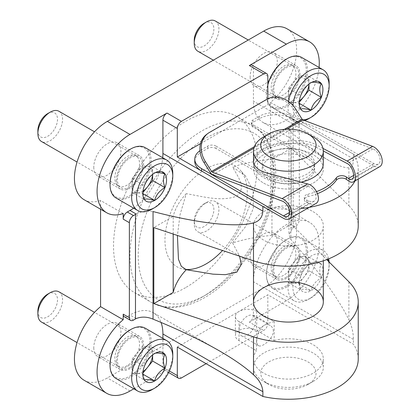 <?xml version="1.0" encoding="UTF-8"?>
<svg xmlns="http://www.w3.org/2000/svg" width="420" height="420" viewBox="0 0 420 420"><rect width="100%" height="100%" fill="white"/><g stroke="black" fill="none" stroke-linecap="round" stroke-linejoin="round"><path stroke-width="0.32" stroke-dasharray="2.1 1.58" d="M239.027 321.641A12.511 7.224 0 0 1 235.368 316.533A12.511 7.224 0 0 1 243.091 309.86A12.511 7.224 0 0 1 256.725 311.425L274.202 321.515L274.202 340.52L256.725 330.43A12.511 7.224 0 0 0 243.091 328.865A12.511 7.224 0 0 0 235.368 335.538A12.511 7.224 0 0 0 239.027 340.646L256.51 350.737L256.51 331.732L239.027 321.641L239.027 340.646M177.308 347.056L267.834 294.793L353.404 344.201A69.83 40.315 180 0 1 358.239 358.937M274.202 340.52A34.913 20.16 180 0 1 323.321 358.937A34.913 20.16 180 0 1 288.409 379.097A34.913 20.16 180 0 1 253.491 358.937A34.913 20.16 180 0 1 256.51 350.737M291.328 224.212L271.95 235.405L271.95 159.385L291.328 148.192L291.328 224.212L326.723 259.602M173.192 234.05L173.192 216.4L153.809 227.588M185.278 269.399A58.191 33.595 -60 0 1 183.057 269.062A58.191 33.595 -60 0 1 177.014 199.6A58.191 33.595 -60 0 1 240.193 170.1A58.191 33.595 -60 0 1 222.527 250.493M271.95 235.405A116.382 67.195 0 0 0 232.612 242.954L245.779 226.359L253.323 208.378L253.181 190.78L245.438 176.006L232.612 166.934C237.148 175.996 247.034 186.984 236.964 196.035C221.65 202.146 202.099 196.329 186.27 193.688L180.08 214.51L177.408 235.452M232.612 242.954L239.563 256.174M313.094 211.649A34.913 20.16 180 0 1 323.321 225.902A34.913 20.16 180 0 1 288.409 246.057A34.913 20.16 180 0 1 253.491 225.902A34.913 20.16 180 0 1 275.048 207.275A34.913 20.16 180 0 1 313.094 211.649M355.063 180.899A69.83 40.315 0 0 0 358.239 168.882A69.83 40.315 0 0 0 353.404 154.145L353.404 158.897C353.409 164.834 351.902 167.806 348.883 167.816L348.883 205.742L291.328 148.192M348.883 205.742A69.83 40.315 180 0 1 358.239 225.902M186.27 193.688A116.382 67.195 0 0 0 173.192 216.4M271.95 159.385A116.382 67.195 0 0 0 232.612 166.934M206.11 363.689L263.718 330.43A5.817 3.36 120 0 0 267.834 323.306L267.834 294.793M133.812 388.799L167.024 369.626A5.817 3.36 120 0 1 164.11 369.915A5.817 3.36 120 0 1 162.907 367.253L162.907 338.405M84.084 380.247A46.552 26.88 120 0 0 107.357 377.942L263.718 287.669A46.552 26.88 120 0 0 294.131 246.645A46.552 26.88 120 0 0 286.996 209.344A46.552 26.88 120 0 0 270.506 208.546L270.506 102.38A46.552 26.88 120 0 0 295.27 61.714A46.552 26.88 120 0 0 286.996 28.791M249.317 322.114L286.351 300.736A46.552 26.88 120 0 0 316.764 259.712A46.552 26.88 120 0 0 309.624 222.406A46.552 26.88 120 0 0 293.139 221.613L293.139 216.043A5.817 3.36 120 0 1 289.023 223.167L286.351 224.716A46.552 26.88 120 0 0 253.433 281.731L253.433 314.99A5.817 3.36 120 0 1 249.317 322.114L263.718 330.43M353.404 154.145L267.834 104.743L267.834 98.758M353.404 158.897L253.433 101.178L253.433 67.919A5.817 3.36 120 0 0 252.226 65.258M293.197 227.887L295.197 226.732A5.817 3.36 120 0 0 299.313 219.608L299.313 124.577A5.817 3.36 120 0 0 298.106 121.916A5.817 3.36 120 0 0 295.197 122.204L293.197 123.354L293.197 227.887A14.548 8.4 0 0 0 292.546 228.291L288.986 234.612L290.887 239.558C316.843 268.685 338.782 298.998 348.883 319.688C351.902 326.377 353.409 332.966 353.404 339.449L353.404 344.201M262.878 206.409A69.83 40.315 0 0 0 301.455 208.488M348.883 167.816C344.284 167.953 337.717 165.564 329.185 160.66C318.313 154.334 305.545 144.769 290.887 131.959L288.939 128.525L292.546 123.758A14.548 8.4 180 0 1 293.197 123.354M293.139 221.613L270.506 208.546M299.313 124.577L293.139 121.018L293.139 115.448L270.506 102.38M123.202 213.559L100.569 200.492L100.569 209.218M293.139 121.018A5.817 3.36 120 0 0 291.931 118.351A5.817 3.36 120 0 0 289.023 118.639L286.351 120.183A46.552 26.88 120 0 1 263.072 122.488A46.552 26.88 120 0 1 253.433 101.178M124.404 316.822A5.817 3.36 120 0 0 127.312 316.533L129.99 314.99A46.552 26.88 120 0 1 153.263 312.68A46.552 26.88 120 0 1 161.033 322.434M272.769 270.564A19.204 11.088 120 0 0 276.748 279.353A19.204 11.088 120 0 0 295.953 268.27A19.204 11.088 120 0 0 295.953 246.094A19.204 11.088 120 0 0 281.153 251.239A19.204 11.088 120 0 0 272.769 270.564M116.408 360.838A19.204 11.088 120 0 0 120.388 369.626A19.204 11.088 120 0 0 139.592 358.544A19.204 11.088 120 0 0 139.592 336.368A19.204 11.088 120 0 0 124.793 341.512A19.204 11.088 120 0 0 116.408 360.838M133.613 208.136A46.552 26.88 120 0 0 162.708 157.742M116.408 180.285A19.204 11.088 120 0 0 120.388 189.079A19.204 11.088 120 0 0 139.592 177.991A19.204 11.088 120 0 0 139.592 155.815A19.204 11.088 120 0 0 124.793 160.96A19.204 11.088 120 0 0 116.408 180.285M293.139 115.448A46.552 26.88 120 0 0 319.069 67.468M84.084 199.7A46.552 26.88 120 0 0 100.569 200.492M93.781 347.77A19.204 11.088 120 0 0 97.755 356.564A19.204 11.088 120 0 0 116.96 345.476A19.204 11.088 120 0 0 116.96 323.3A19.204 11.088 120 0 0 102.16 328.445A19.204 11.088 120 0 0 93.781 347.77M93.781 167.223A19.204 11.088 120 0 0 97.755 176.012A19.204 11.088 120 0 0 116.96 164.923A19.204 11.088 120 0 0 116.96 142.753A19.204 11.088 120 0 0 102.16 147.898A19.204 11.088 120 0 0 93.781 167.223M250.142 257.497A19.204 11.088 120 0 0 254.116 266.291A19.204 11.088 120 0 0 273.32 255.203A19.204 11.088 120 0 0 273.32 233.027A19.204 11.088 120 0 0 258.521 238.172A19.204 11.088 120 0 0 250.142 257.497M272.769 90.011A19.204 11.088 120 0 0 276.748 98.805A19.204 11.088 120 0 0 295.953 87.717A19.204 11.088 120 0 0 295.953 65.541A19.204 11.088 120 0 0 281.153 70.686A19.204 11.088 120 0 0 272.769 90.011M250.142 76.949A19.204 11.088 120 0 0 254.116 85.738A19.204 11.088 120 0 0 273.32 74.65A19.204 11.088 120 0 0 273.32 52.479A19.204 11.088 120 0 0 258.521 57.624A19.204 11.088 120 0 0 250.142 76.949M185.54 287.669A101.834 58.795 -60 0 1 134.621 292.714A101.834 58.795 -60 0 1 134.621 175.124A101.834 58.795 -60 0 1 236.455 116.33A101.834 58.795 -60 0 1 252.063 197.93A101.834 58.795 -60 0 1 185.54 287.669M136.185 214.032C141.461 211.349 147.084 210.52 153.043 211.543M200.555 143.588L267.834 104.743M263.718 183.136A34.913 20.16 0 0 0 301.77 187.509A34.913 20.16 0 0 0 323.321 168.882A34.913 20.16 0 0 0 313.094 154.628A34.913 20.16 0 0 0 275.048 150.26A34.913 20.16 0 0 0 253.491 168.882A34.913 20.16 0 0 0 263.718 183.136A34.913 20.16 0 0 0 301.77 187.509A34.913 20.16 0 0 0 323.321 168.882A34.913 20.16 0 0 0 288.409 148.727A34.913 20.16 0 0 0 253.491 168.882A34.913 20.16 0 0 0 263.718 183.136M274.202 321.515A34.913 20.16 0 0 0 256.51 331.732M263.718 381.507A34.913 20.16 0 0 0 313.094 381.507A34.913 20.16 0 0 0 323.321 367.253A34.913 20.16 0 0 0 288.409 347.093A34.913 20.16 0 0 0 253.491 367.253A34.913 20.16 0 0 0 263.718 381.507L268.863 384.473A27.641 15.96 0 0 0 307.955 384.473A27.641 15.96 0 0 0 307.949 361.909A27.641 15.96 0 0 0 268.863 361.909A27.641 15.96 0 0 0 268.863 384.473L263.718 381.507M273.362 331.244C273.252 328.629 272.213 326.718 270.233 325.505C260.741 319.211 253.103 343.303 258.594 345.66C261.587 347.981 273.389 338.971 273.362 331.244M247.259 316.176A11.639 6.72 120 0 0 239.657 326.429A11.639 6.72 120 0 0 241.442 335.758A11.639 6.72 120 0 0 250.409 332.64A11.639 6.72 120 0 0 255.491 320.927A11.639 6.72 120 0 0 253.076 315.599A11.639 6.72 120 0 0 247.259 316.176M295.901 109.342L294.546 110.345L300.72 120.141A4.363 2.52 60 0 0 303.272 122.446L372.955 148.906A8.731 5.04 60 0 1 379.475 156.418A8.731 5.04 60 0 1 378.357 164.089A8.731 5.04 60 0 1 373.994 163.658L292.11 116.382A23.279 13.44 0 0 0 259.192 116.382L253.019 119.947A5.817 3.36 0 0 0 251.317 122.32A5.817 3.36 0 0 0 253.019 124.698L306.925 155.82A26.187 15.12 0 0 1 314.591 166.509A26.187 15.12 0 0 1 298.426 180.474A26.187 15.12 0 0 1 269.892 177.198L215.985 146.076L215.985 148.454L269.892 179.576A26.187 15.12 0 0 0 298.426 182.852A26.187 15.12 0 0 0 314.591 168.882A26.187 15.12 0 0 0 288.409 153.767A26.187 15.12 0 0 0 262.222 168.882A26.187 15.12 0 0 0 269.892 179.576A26.187 15.12 0 0 0 298.426 182.852A26.187 15.12 0 0 0 314.591 168.882A26.187 15.12 0 0 0 306.925 158.193L253.019 127.071A5.817 3.36 0 0 1 251.317 124.698A5.817 3.36 0 0 1 253.019 122.32L259.192 118.76A23.279 13.44 0 0 1 292.11 118.76L373.994 166.031L348.332 180.852M269.892 174.111A26.187 15.12 0 0 0 298.426 177.387A26.187 15.12 0 0 0 314.591 163.422A26.187 15.12 0 0 0 288.409 148.302A26.187 15.12 0 0 0 262.222 163.422A26.187 15.12 0 0 0 269.892 174.111M323.321 163.422A34.913 20.16 0 0 0 288.409 143.262A34.913 20.16 0 0 0 253.491 163.422A34.913 20.16 0 0 0 263.718 177.676A34.913 20.16 0 0 0 301.14 182.191M313.094 136.815A34.913 20.16 0 0 0 263.718 136.815M379.811 166.609A11.639 6.72 60 0 1 373.994 166.031M294.546 110.345A23.279 18.963 53.4 0 0 265.703 100.186L208.094 133.445A23.279 18.963 53.4 0 0 206.603 134.421M315.719 203.616C313.882 204.614 311.687 204.572 309.131 203.48L306.59 202.356A5.817 3.36 0 0 1 304.316 199.689A5.817 3.36 0 0 1 307.939 196.576A51.791 29.899 0 0 0 317.536 193.609M215.985 148.454A5.817 3.36 0 0 0 207.758 148.454L201.584 152.019A23.279 13.44 0 0 0 194.77 161.522M215.985 146.076A5.817 3.36 0 0 0 207.758 146.076L201.584 149.641A23.279 13.44 0 0 0 199.957 150.685M307.939 196.576L307.939 194.203A5.817 3.36 0 0 0 304.316 197.311A5.817 3.36 0 0 0 306.59 199.978L309.131 201.107L289.643 212.357M307.939 194.203A51.791 29.899 0 0 0 316.591 191.594M323.022 148.428L316.103 144.8L316.103 147.21C297.812 136.405 251.958 148.386 253.491 163.569C253.769 168.966 258.321 172.935 267.146 175.476L307.955 186.433C314.349 187.819 318.922 198.859 314.071 201.206L311.803 201.747L309.131 201.107M316.103 147.21L323.321 150.995M253.491 163.422L253.491 161.159C251.958 145.976 297.812 133.996 316.103 144.8M132.048 372.923L144.391 380.048L142.8 372.272L144.391 366.334C145.724 360.895 149.153 356.632 154.675 353.535L142.333 346.411L132.048 359.205L132.048 372.923L142.333 373.842L142.832 373.217M172.783 353.95A29.096 16.8 -60 0 1 152.208 389.582M145.152 328.156A29.096 16.8 -60 0 1 149.615 351.472A29.096 16.8 -60 0 1 130.604 377.113A29.096 16.8 -60 0 1 116.056 378.551M129.99 329.952A28.224 16.296 -60 0 1 149.945 341.476A28.224 16.296 -60 0 1 129.99 376.042A28.224 16.296 -60 0 1 110.035 364.518M129.99 367.49A17.75 10.248 -60 0 1 120.666 368.083A17.75 10.248 -60 0 1 121.112 347.876A17.75 10.248 -60 0 1 138.39 337.381A17.75 10.248 -60 0 1 141.703 351.43A17.75 10.248 -60 0 1 129.99 367.49M127.192 365.636A17.456 10.08 -60 0 1 118.461 366.503A17.456 10.08 -60 0 1 118.02 366.219A17.456 10.08 -60 0 1 118.461 346.343A17.456 10.08 -60 0 1 135.455 336.021A17.456 10.08 -60 0 1 135.917 336.262A17.456 10.08 -60 0 1 138.595 350.254A17.456 10.08 -60 0 1 127.192 365.636M58.947 291.827A17.456 10.08 -60 0 1 61.624 305.812A17.456 10.08 -60 0 1 50.216 321.195A17.456 10.08 -60 0 1 41.491 322.061M47.696 294.147A13.886 8.017 -60 0 1 57.514 299.817A13.886 8.017 -60 0 1 47.696 316.822A13.886 8.017 -60 0 1 37.873 311.157M142.984 371.606A14.548 8.4 -60 0 1 137.188 373.38A14.548 8.4 -60 0 1 132.048 366.062A14.548 8.4 -60 0 1 137.188 352.805A14.548 8.4 -60 0 1 142.333 348.248A14.548 8.4 -60 0 1 147.478 346.868A14.548 8.4 -60 0 1 152.623 354.186L152.623 347.33L142.333 346.411M152.623 354.931L152.623 354.186A14.548 8.4 -60 0 1 152.602 354.947M152.623 347.33L164.966 354.454M132.048 359.205L144.391 366.334M142.333 373.842L142.926 374.183M300.752 276.061C302.085 270.622 305.513 266.359 311.036 263.261C312.37 262.369 315.798 262.673 321.326 264.18C319.258 267.545 319.258 272.118 321.326 277.898C315.845 280.938 312.417 285.201 311.036 290.693C305.56 289.191 302.127 288.887 300.752 289.774L299.161 281.998L300.752 276.061A16.8 9.697 -60 0 1 311.036 263.261A16.8 9.697 -60 0 1 321.326 264.18A16.8 9.697 -60 0 1 321.326 277.898A16.8 9.697 -60 0 1 311.036 290.693A16.8 9.697 -60 0 1 300.752 289.774A16.8 9.697 -60 0 1 299.161 283.836A16.8 9.697 -60 0 1 300.752 276.061L288.409 268.931L288.409 282.649L298.694 283.568L308.978 270.769L308.978 257.056L303.839 256.594A14.548 8.4 -60 0 1 308.978 263.912A14.548 8.4 -60 0 1 303.839 277.169A14.548 8.4 -60 0 1 293.548 283.106A14.548 8.4 -60 0 1 288.409 275.788A14.548 8.4 -60 0 1 293.548 262.531L288.409 268.931M328.503 261.387A25.604 14.784 -60 0 1 329.144 266.527A25.604 14.784 -60 0 1 311.036 297.885A25.604 14.784 -60 0 1 293.092 290.11A25.604 14.784 -60 0 1 306.274 259.56A25.604 14.784 -60 0 1 327.721 259.219M329.086 261.97A29.096 16.8 -60 0 1 329.144 263.676A29.096 16.8 -60 0 1 308.569 299.308L311.036 297.885L308.569 299.308A29.096 16.8 -60 0 1 294.021 300.752A29.096 16.8 -60 0 1 294.021 267.151A29.096 16.8 -60 0 1 323.117 250.357A29.096 16.8 -60 0 1 328.661 258.841M286.965 286.839A29.096 16.8 -60 0 1 272.417 288.278A29.096 16.8 -60 0 1 266.396 274.958A29.096 16.8 -60 0 1 286.965 239.321A29.096 16.8 -60 0 1 301.513 237.883A29.096 16.8 -60 0 1 305.975 261.198A29.096 16.8 -60 0 1 286.965 286.839M286.351 285.768A28.224 16.296 -60 0 1 266.396 274.244A28.224 16.296 -60 0 1 286.351 239.678A28.224 16.296 -60 0 1 306.306 251.202A28.224 16.296 -60 0 1 286.351 285.768M286.351 277.216A17.75 10.248 -60 0 1 277.027 277.809A17.75 10.248 -60 0 1 277.473 257.602A17.75 10.248 -60 0 1 294.751 247.107A17.75 10.248 -60 0 1 298.064 261.156A17.75 10.248 -60 0 1 286.351 277.216M283.553 275.363A17.456 10.08 -60 0 1 274.822 276.229A17.456 10.08 -60 0 1 274.381 275.945A17.456 10.08 -60 0 1 274.822 256.069A17.456 10.08 -60 0 1 291.816 245.747A17.456 10.08 -60 0 1 292.278 245.989A17.456 10.08 -60 0 1 294.956 259.98A17.456 10.08 -60 0 1 283.553 275.363M206.577 230.921A17.456 10.08 -60 0 1 197.852 231.788A17.456 10.08 -60 0 1 194.234 223.797A17.456 10.08 -60 0 1 206.577 202.414A17.456 10.08 -60 0 1 215.308 201.553A17.456 10.08 -60 0 1 217.985 215.539A17.456 10.08 -60 0 1 206.577 230.921M204.057 226.548A13.886 8.017 -60 0 1 194.234 220.883A13.886 8.017 -60 0 1 204.057 203.873A13.886 8.017 -60 0 1 213.875 209.543A13.886 8.017 -60 0 1 204.057 226.548M293.548 262.531A14.548 8.4 -60 0 1 298.694 257.975A14.548 8.4 -60 0 1 303.839 256.594L298.694 256.137L293.548 262.531M308.978 270.769L321.326 277.898M308.978 257.056L321.326 264.18M298.694 256.137L311.036 263.261M288.409 282.649L300.752 289.774M298.694 283.568L311.036 290.693M132.048 192.371L144.391 199.5L142.8 191.72L144.391 185.782C145.724 180.348 149.153 176.08 154.675 172.988L142.333 165.858L132.048 178.658L132.048 192.371L142.333 193.289L142.832 192.67M172.783 173.397A29.096 16.8 -60 0 1 152.208 209.034M145.152 147.604A29.096 16.8 -60 0 1 149.615 170.919A29.096 16.8 -60 0 1 130.604 196.56A29.096 16.8 -60 0 1 116.056 198.004M129.99 149.404A28.224 16.296 -60 0 1 149.945 160.923A28.224 16.296 -60 0 1 129.99 195.489A28.224 16.296 -60 0 1 110.035 183.971M129.99 186.937A17.75 10.248 -60 0 1 120.666 187.53A17.75 10.248 -60 0 1 121.112 167.323A17.75 10.248 -60 0 1 138.39 156.833A17.75 10.248 -60 0 1 141.703 170.877A17.75 10.248 -60 0 1 129.99 186.937M127.192 185.084A17.456 10.08 -60 0 1 118.461 185.95A17.456 10.08 -60 0 1 118.02 185.666A17.456 10.08 -60 0 1 118.461 165.795A17.456 10.08 -60 0 1 135.455 155.474A17.456 10.08 -60 0 1 135.917 155.715A17.456 10.08 -60 0 1 138.595 169.701A17.456 10.08 -60 0 1 127.192 185.084M58.947 111.274A17.456 10.08 -60 0 1 61.624 125.265A17.456 10.08 -60 0 1 50.216 140.648A17.456 10.08 -60 0 1 41.491 141.509M47.696 113.594A13.886 8.017 -60 0 1 57.514 119.264A13.886 8.017 -60 0 1 47.696 136.274A13.886 8.017 -60 0 1 37.873 130.604M142.984 191.053A14.548 8.4 -60 0 1 137.188 192.833A14.548 8.4 -60 0 1 132.048 185.514A14.548 8.4 -60 0 1 137.188 172.258A14.548 8.4 -60 0 1 142.333 167.696A14.548 8.4 -60 0 1 147.478 166.32A14.548 8.4 -60 0 1 152.623 173.633L152.623 166.777L142.333 165.858M152.623 174.379L152.623 173.633A14.548 8.4 -60 0 1 152.602 174.395M152.623 166.777L164.966 173.906M132.048 178.658L144.391 185.782M142.333 193.289L142.926 193.631M288.409 102.097L300.752 109.226L299.161 101.446L300.752 95.508C302.085 90.074 305.513 85.806 311.036 82.714L298.694 75.584L288.409 88.384L288.409 102.097L298.694 103.016L299.192 102.396M302.715 119.8A25.604 14.784 -60 0 1 292.971 105.467M304.689 120.572A29.096 16.8 -60 0 1 294.021 120.199A29.096 16.8 -60 0 1 288.482 101.446M329.144 83.123A29.096 16.8 -60 0 1 308.569 118.76M301.513 57.33A29.096 16.8 -60 0 1 305.975 80.645A29.096 16.8 -60 0 1 286.965 106.286A29.096 16.8 -60 0 1 272.417 107.73A29.096 16.8 -60 0 1 266.396 94.411A29.096 16.8 -60 0 1 267.834 84.845M286.351 59.131A28.224 16.296 -60 0 1 306.306 70.649A28.224 16.296 -60 0 1 286.351 105.215A28.224 16.296 -60 0 1 266.396 93.697A28.224 16.296 -60 0 1 267.834 84.268M286.351 96.663A17.75 10.248 -60 0 1 277.027 97.256A17.75 10.248 -60 0 1 277.473 77.049A17.75 10.248 -60 0 1 294.751 66.559A17.75 10.248 -60 0 1 298.064 80.603A17.75 10.248 -60 0 1 286.351 96.663M283.553 94.81A17.456 10.08 -60 0 1 274.822 95.676A17.456 10.08 -60 0 1 274.381 95.392A17.456 10.08 -60 0 1 274.822 75.521A17.456 10.08 -60 0 1 291.816 65.2A17.456 10.08 -60 0 1 292.278 65.441A17.456 10.08 -60 0 1 294.956 79.427A17.456 10.08 -60 0 1 283.553 94.81M215.308 21A17.456 10.08 -60 0 1 217.985 34.991A17.456 10.08 -60 0 1 206.577 50.374A17.456 10.08 -60 0 1 197.852 51.235M204.057 23.321A13.886 8.017 -60 0 1 213.875 28.991A13.886 8.017 -60 0 1 204.057 46.001A13.886 8.017 -60 0 1 194.234 40.331M299.344 100.779A14.548 8.4 -60 0 1 293.548 102.559A14.548 8.4 -60 0 1 288.409 95.24A14.548 8.4 -60 0 1 293.548 81.984A14.548 8.4 -60 0 1 298.694 77.422A14.548 8.4 -60 0 1 303.839 76.046A14.548 8.4 -60 0 1 308.978 83.359L308.978 76.503L298.694 75.584M308.978 84.105L308.978 83.359A14.548 8.4 -60 0 1 308.963 84.121M308.978 76.503L321.326 83.633M288.409 88.384L300.752 95.508M298.694 103.016L299.287 103.357M256.725 311.425L256.725 330.43M181.424 377.942L167.024 369.626M129.99 391.01L107.357 377.942M286.351 300.736L263.718 287.669M267.834 76.235L253.433 67.919M169.37 370.986L162.907 367.253M267.834 323.306L253.433 314.99M353.404 339.449L253.433 281.731M348.883 281.762L348.883 319.688M290.887 131.959L290.887 239.558M299.313 219.608L293.139 216.043M295.197 226.732L289.023 223.167M295.197 122.204L289.023 118.639M292.546 123.758L286.351 120.183M133.487 320.093L127.312 316.533M136.185 318.565L129.99 314.99M292.546 228.291L286.351 224.716M206.11 294.793A96.017 55.435 -60 0 1 147.315 211.145A96.017 55.435 -60 0 1 264.91 143.252A96.017 55.435 -60 0 1 206.11 294.793M201.999 297.171A101.834 58.795 -60 0 1 151.079 302.216A101.834 58.795 -60 0 1 151.079 184.627A101.834 58.795 -60 0 1 252.914 125.832A101.834 58.795 -60 0 1 268.522 207.433A101.834 58.795 -60 0 1 201.999 297.171M292.11 116.382L292.11 118.76M300.72 120.141L210.194 172.405M284.398 129.339L254.321 146.701M309.131 203.48L283.469 218.295M373.994 163.658L353.693 175.382M207.758 146.076L207.758 148.454M201.584 149.641L201.584 152.019M269.892 177.198L269.892 179.576M253.019 119.947L253.019 122.32M259.192 116.382L259.192 118.76M372.955 148.906L347.424 163.643M307.955 186.433L282.429 201.169M303.272 122.446L212.746 174.709M286.823 129.197L253.838 148.239M306.925 155.82L306.925 158.193M253.019 124.698L253.019 127.071M267.146 173.061L267.146 175.476M306.59 202.356L306.59 199.978M267.057 99.178L265.703 100.186M209.449 132.436L208.094 133.445M245.427 176.012L240.193 170.1M189.084 270.291L183.057 269.062M168.63 372.524L164.11 369.915M358.239 168.882L358.239 179.067M298.106 121.916L291.931 118.351M329.185 160.66L263.072 122.488M139.592 336.368L116.96 323.3M120.388 369.626L97.755 356.564M139.592 155.815L116.96 142.753M120.388 189.079L97.755 176.012M295.953 246.094L273.32 233.027M276.748 279.353L254.116 266.291M295.953 65.541L273.32 52.479M276.748 98.805L254.116 85.738M309.624 222.406L286.996 209.344M219.377 350.852L153.263 312.68M288.939 128.525L288.939 234.612M134.621 292.714L151.079 302.216C156.76 305.466 163.044 307.214 169.932 307.461C181.204 307.755 192.859 304.421 204.908 297.46C215.691 291.191 225.876 282.665 235.473 271.887C254.132 250.425 266.584 226.385 272.822 199.757C280.276 167.123 273.299 137.419 252.914 125.832L236.455 116.33M235.368 316.533L235.368 335.538M253.491 367.253L253.491 358.937M323.321 367.253L323.321 358.937M253.491 260.815L253.491 225.902M323.321 260.815L323.321 225.902M307.955 384.473L313.094 381.507M241.442 335.758L258.594 345.66M253.076 315.599L270.233 325.505M314.591 166.509L314.591 163.422M262.222 168.882L262.222 163.422M378.357 164.089L352.123 179.24M314.071 201.206L287.831 216.353M253.491 161.159L253.491 163.569M304.316 199.689L304.316 197.311M251.317 122.32L251.317 124.698M142.8 372.272L142.8 374.11M118.02 366.219L120.666 368.083M135.455 336.021L138.39 337.381M135.917 336.262L94.511 312.354M118.461 366.503L77.049 342.594M299.161 281.998L299.161 283.836M329.144 266.527L329.144 263.676M323.117 250.357L301.513 237.883M294.021 300.752L272.417 288.278M266.396 274.244L266.396 274.958M286.351 239.678L286.965 239.321M274.381 275.945L277.027 277.809M291.816 245.747L294.751 247.107M292.278 245.989L215.308 201.553M274.822 276.229L197.852 231.788M194.234 220.883L194.234 223.797M204.057 203.873L206.577 202.414M142.8 191.72L142.8 193.557M118.02 185.666L120.666 187.53M135.455 155.474L138.39 156.833M135.917 155.715L94.511 131.806M118.461 185.95L77.049 162.041M299.161 101.446L299.161 103.283M294.021 120.199L272.417 107.73M266.396 93.697L266.396 94.411M274.381 95.392L277.027 97.256M291.816 65.2L294.751 66.559M292.278 65.441L248.257 40.026M274.822 95.676L213.344 60.181"/><path stroke-width="0.63" d="M239.563 256.174L241.311 264.432L236.822 272.139L225.346 274.691L212.898 274.15L186.27 269.708A116.382 67.195 0 0 0 173.192 292.42L153.809 303.608L253.491 336.835A69.83 40.315 0 0 0 358.239 301.922L358.239 358.937A69.83 40.315 180 0 1 262.878 396.464L177.308 347.056L177.308 375.569A5.817 3.36 120 0 0 178.516 378.231A5.817 3.36 120 0 0 181.424 377.942L206.11 363.689M173.192 292.42L173.192 234.05M153.809 303.608L153.809 227.588L253.491 260.815A69.83 40.315 180 0 0 358.239 225.902L358.239 179.067M222.527 250.493A58.191 33.595 -60 0 1 206.11 263.912A58.191 33.595 -60 0 1 185.278 269.399M177.408 235.452L178.453 259.282L181.325 266.333L186.27 269.708M263.718 316.176A34.913 20.16 0 0 0 301.77 320.544A34.913 20.16 0 0 0 323.321 301.922A34.913 20.16 0 0 0 274.202 283.505A34.913 20.16 0 0 0 253.491 301.922A34.913 20.16 0 0 0 263.718 316.176M358.239 301.922A69.83 40.315 0 0 0 348.883 281.762L326.723 259.602M253.491 336.835L253.491 374.761C245.527 367.374 234.155 359.405 219.377 350.852C200.545 340.027 178.437 329.453 153.043 319.142L153.043 211.543C197.999 223.356 235.998 227.651 253.491 222.889C259.276 221.282 262.406 217.376 262.878 211.16L262.878 206.409L177.308 157.007L177.308 128.499A5.817 3.36 120 0 1 181.424 121.37L263.718 73.857L249.317 65.546L286.351 44.163L263.718 31.096L107.357 121.37A46.552 26.88 120 0 0 76.944 162.393A46.552 26.88 120 0 0 84.084 199.7L106.712 212.762A46.552 26.88 120 0 0 123.202 213.559L123.202 219.13A5.817 3.36 120 0 1 127.312 212L129.99 210.457A46.552 26.88 120 0 0 133.613 208.136M181.424 121.37L167.024 113.059L129.99 134.437A46.552 26.88 120 0 0 99.577 175.46A46.552 26.88 120 0 0 106.712 212.762M129.99 210.457L136.185 214.032A14.548 8.4 180 0 0 135.482 214.415L133.487 215.565A5.817 3.36 120 0 0 129.37 222.695L129.37 317.719L123.202 314.155L123.202 319.725A46.552 26.88 120 0 0 98.432 360.392A46.552 26.88 120 0 0 106.712 393.314A46.552 26.88 120 0 0 129.99 391.01L133.812 388.799M267.834 98.758L267.834 76.235A5.817 3.36 120 0 0 266.627 73.568A5.817 3.36 120 0 0 263.718 73.857M266.627 73.568L252.226 65.258A5.817 3.36 120 0 0 249.317 65.546M167.024 113.059A5.817 3.36 120 0 0 162.907 120.183L162.907 153.442A46.552 26.88 120 0 1 162.708 157.742M253.491 374.761C259.276 379.853 262.406 385.502 262.878 391.713L262.878 396.464M262.878 391.713L162.907 333.994L162.907 338.405M301.455 208.488A69.83 40.315 0 0 0 355.063 180.899M100.569 209.218L100.569 306.658A46.552 26.88 120 0 0 75.805 347.324A46.552 26.88 120 0 0 84.084 380.247L106.712 393.314M123.202 319.725L100.569 306.658M129.37 317.719A5.817 3.36 120 0 0 130.578 320.381A5.817 3.36 120 0 0 133.487 320.093L135.482 318.943A14.548 8.4 0 0 1 136.185 318.565C141.482 316.47 147.105 316.664 153.043 319.142M123.202 314.155A5.817 3.36 120 0 0 124.404 316.822L130.578 320.381M162.907 333.994A46.552 26.88 120 0 0 161.033 322.434M319.069 67.468A46.552 26.88 120 0 0 309.624 41.858L286.996 28.791A46.552 26.88 120 0 0 263.718 31.096M309.624 41.858A46.552 26.88 120 0 0 286.351 44.163M177.308 157.007L200.555 143.588M301.14 182.191A34.913 20.16 0 0 0 323.321 163.422L323.321 151.069A34.913 20.16 0 0 0 313.094 136.815L307.955 133.844A27.641 15.96 0 0 0 268.863 133.844A27.641 15.96 0 0 0 268.863 156.413A27.641 15.96 0 0 0 307.949 156.413A27.641 15.96 0 0 0 307.955 133.844M268.863 133.844L263.718 136.815A34.913 20.16 0 0 0 253.491 151.069A34.913 20.16 0 0 0 263.718 165.322A34.913 20.16 0 0 0 301.77 169.691A34.913 20.16 0 0 0 323.321 151.069M199.957 150.685A23.279 13.44 0 0 0 194.77 159.143A23.279 13.44 0 0 0 201.584 168.646L283.469 215.922A8.731 5.04 60 0 0 287.831 216.353A8.731 5.04 60 0 0 288.95 208.682A8.731 5.04 60 0 0 282.429 201.169L212.746 174.709A4.363 2.52 60 0 1 210.194 172.405L204.026 162.608A23.279 18.963 53.4 0 1 206.603 134.421L207.958 133.413A23.279 18.963 -126.6 0 1 209.449 132.436L267.057 99.178A23.279 18.963 -126.6 0 1 295.901 109.342L302.075 119.133L284.398 129.339M253.838 148.239L212.399 172.163L282.082 198.629A11.639 6.72 60 0 1 290.776 208.646A11.639 6.72 60 0 1 289.291 218.873A11.639 6.72 60 0 1 283.469 218.295L201.584 171.024A23.279 13.44 0 0 1 194.77 161.522L194.77 159.143M212.399 172.163A1.454 0.84 60 0 1 211.549 171.397L205.38 161.606A23.279 18.963 -126.6 0 1 207.958 133.413M317.536 193.609A51.791 29.899 0 0 0 336.373 180.159A5.817 3.36 0 0 1 340.988 178.096A5.817 3.36 0 0 1 346.379 179.382L348.332 180.852C350.291 182.28 351.976 182.621 353.383 181.871L379.811 166.609A11.639 6.72 60 0 0 381.302 156.382A11.639 6.72 60 0 0 372.603 146.365L302.925 119.9A1.454 0.84 60 0 1 302.075 119.133M316.591 191.594A51.791 29.899 0 0 0 336.373 177.786A5.817 3.36 0 0 1 340.988 175.723A5.817 3.36 0 0 1 346.379 177.009L349.813 179.314L352.123 179.24C355.845 177.544 352.333 165.89 347.424 163.643L323.321 150.995M353.383 181.871C358.349 179.608 353.671 164.073 347.125 161.075L323.022 148.428M253.491 151.069L253.491 161.159C253.769 166.556 258.321 170.525 267.146 173.061L307.561 183.913C316.092 185.771 322.182 200.487 315.719 203.616L289.291 218.873M144.391 366.334A16.8 9.697 -60 0 1 154.675 353.535C156.009 352.643 159.442 352.947 164.966 354.454C162.897 357.819 162.897 362.392 164.966 368.172C159.484 371.212 156.056 375.475 154.675 380.966C149.2 379.465 145.772 379.16 144.391 380.048A16.8 9.697 -60 0 1 142.8 374.11A16.8 9.697 -60 0 1 144.391 366.334M154.675 353.535A16.8 9.697 -60 0 1 164.966 354.454A16.8 9.697 -60 0 1 164.966 368.172A16.8 9.697 -60 0 1 154.675 380.966A16.8 9.697 -60 0 1 144.391 380.048M152.208 389.582L154.675 388.159A25.604 14.784 -60 0 1 136.573 377.706A25.604 14.784 -60 0 1 154.675 346.348A25.604 14.784 -60 0 1 172.783 356.8A25.604 14.784 -60 0 1 154.675 388.159L152.208 389.582A29.096 16.8 -60 0 1 137.66 391.025A29.096 16.8 -60 0 1 137.66 357.425A29.096 16.8 -60 0 1 166.756 340.631A29.096 16.8 -60 0 1 172.783 353.95L172.783 356.8M137.66 391.025L116.056 378.551A29.096 16.8 -60 0 1 110.035 365.232A29.096 16.8 -60 0 1 130.604 329.6A29.096 16.8 -60 0 1 145.152 328.156L166.756 340.631M110.035 365.232L110.035 364.518A28.224 16.296 -60 0 1 129.99 329.952L130.604 329.6M77.049 342.594L41.491 322.061A17.456 10.08 -60 0 1 37.873 314.071A17.456 10.08 -60 0 1 50.216 292.688A17.456 10.08 -60 0 1 58.947 291.827L94.511 312.354M37.873 314.071L37.873 311.157A13.886 8.017 -60 0 1 47.696 294.147L50.216 292.688M152.602 354.947A14.548 8.4 -60 0 1 147.478 367.442L152.623 361.043L152.623 354.931M142.832 373.217L147.478 367.442A14.548 8.4 -60 0 1 142.984 371.606M152.623 361.043L164.966 368.172M142.926 374.183L154.675 380.966M327.721 259.219A25.604 14.784 -60 0 1 328.503 261.387M328.661 258.841A29.096 16.8 -60 0 1 329.086 261.97M144.391 185.782A16.8 9.697 -60 0 1 154.675 172.988C156.009 172.095 159.442 172.4 164.966 173.906C162.897 177.272 162.897 181.844 164.966 187.619C159.484 190.659 156.056 194.927 154.675 200.419C149.2 198.917 145.772 198.608 144.391 199.5A16.8 9.697 -60 0 1 142.8 193.557A16.8 9.697 -60 0 1 144.391 185.782M154.675 172.988A16.8 9.697 -60 0 1 164.966 173.906A16.8 9.697 -60 0 1 164.966 187.619A16.8 9.697 -60 0 1 154.675 200.419A16.8 9.697 -60 0 1 144.391 199.5M152.208 209.034L154.675 207.606A25.604 14.784 -60 0 1 136.573 197.153A25.604 14.784 -60 0 1 154.675 165.795A25.604 14.784 -60 0 1 172.783 176.248A25.604 14.784 -60 0 1 154.675 207.606L152.208 209.034A29.096 16.8 -60 0 1 137.66 210.472A29.096 16.8 -60 0 1 137.66 176.878A29.096 16.8 -60 0 1 166.756 160.078A29.096 16.8 -60 0 1 172.783 173.397L172.783 176.248M137.66 210.472L116.056 198.004A29.096 16.8 -60 0 1 110.035 184.684A29.096 16.8 -60 0 1 130.604 149.047A29.096 16.8 -60 0 1 145.152 147.604L166.756 160.078M110.035 184.684L110.035 183.971A28.224 16.296 -60 0 1 129.99 149.404L130.604 149.047M77.049 162.041L41.491 141.509A17.456 10.08 -60 0 1 37.873 133.518A17.456 10.08 -60 0 1 50.216 112.14A17.456 10.08 -60 0 1 58.947 111.274L94.511 131.806M37.873 133.518L37.873 130.604A13.886 8.017 -60 0 1 47.696 113.594L50.216 112.14M152.602 174.395A14.548 8.4 -60 0 1 147.478 186.89L152.623 180.495L152.623 174.379M142.832 192.67L147.478 186.89A14.548 8.4 -60 0 1 142.984 191.053M152.623 180.495L164.966 187.619M142.926 193.631L154.675 200.419M300.752 95.508A16.8 9.697 -60 0 1 311.036 82.714C312.37 81.821 315.798 82.126 321.326 83.633C319.258 86.998 319.258 91.57 321.326 97.346C315.845 100.385 312.417 104.654 311.036 110.145C305.56 108.644 302.127 108.334 300.752 109.226A16.8 9.697 -60 0 1 299.161 103.283A16.8 9.697 -60 0 1 300.752 95.508M311.036 82.714A16.8 9.697 -60 0 1 321.326 83.633A16.8 9.697 -60 0 1 321.326 97.346A16.8 9.697 -60 0 1 311.036 110.145A16.8 9.697 -60 0 1 300.752 109.226M292.971 105.467A25.604 14.784 -60 0 1 311.64 75.185A25.604 14.784 -60 0 1 329.144 85.974A25.604 14.784 -60 0 1 311.036 117.332A25.604 14.784 -60 0 1 302.715 119.8M308.569 118.76L311.036 117.332L308.569 118.76A29.096 16.8 -60 0 1 304.689 120.572M288.482 101.446A29.096 16.8 -60 0 1 302.815 75.516A29.096 16.8 -60 0 1 323.117 69.804A29.096 16.8 -60 0 1 329.144 83.123L329.144 85.974M267.834 84.845A29.096 16.8 -60 0 1 286.965 58.774A29.096 16.8 -60 0 1 301.513 57.33L323.117 69.804M267.834 84.268A28.224 16.296 -60 0 1 286.351 59.131L286.965 58.774M213.344 60.181L197.852 51.235A17.456 10.08 -60 0 1 194.234 43.244A17.456 10.08 -60 0 1 206.577 21.866A17.456 10.08 -60 0 1 215.308 21L248.257 40.026M194.234 43.244L194.234 40.331A13.886 8.017 -60 0 1 204.057 23.321L206.577 21.866M308.963 84.121A14.548 8.4 -60 0 1 303.839 96.616L308.978 90.221L308.978 84.105M299.192 102.396L303.839 96.616A14.548 8.4 -60 0 1 299.344 100.779M308.978 90.221L321.326 97.346M299.287 103.357L311.036 110.145M129.99 134.437L107.357 121.37M177.308 128.499L162.907 120.183M262.878 211.16L162.907 153.442M177.308 375.569L169.37 370.986M253.491 222.889L253.491 301.922M129.37 222.695L123.202 219.13M133.487 215.565L127.312 212M135.482 214.415L135.482 318.943M205.38 161.606L204.026 162.608M201.584 168.646L201.584 171.024M254.321 146.701L211.549 171.397M289.643 212.357L283.469 215.922M353.693 175.382L348.332 178.474M372.603 146.365L347.125 161.075M307.561 183.913L282.082 198.629M302.925 119.9L286.823 129.197M346.379 179.382L346.379 177.009M336.373 180.159L336.373 177.786M178.516 378.231L168.63 372.524M323.321 301.922L323.321 260.815"/></g></svg>
